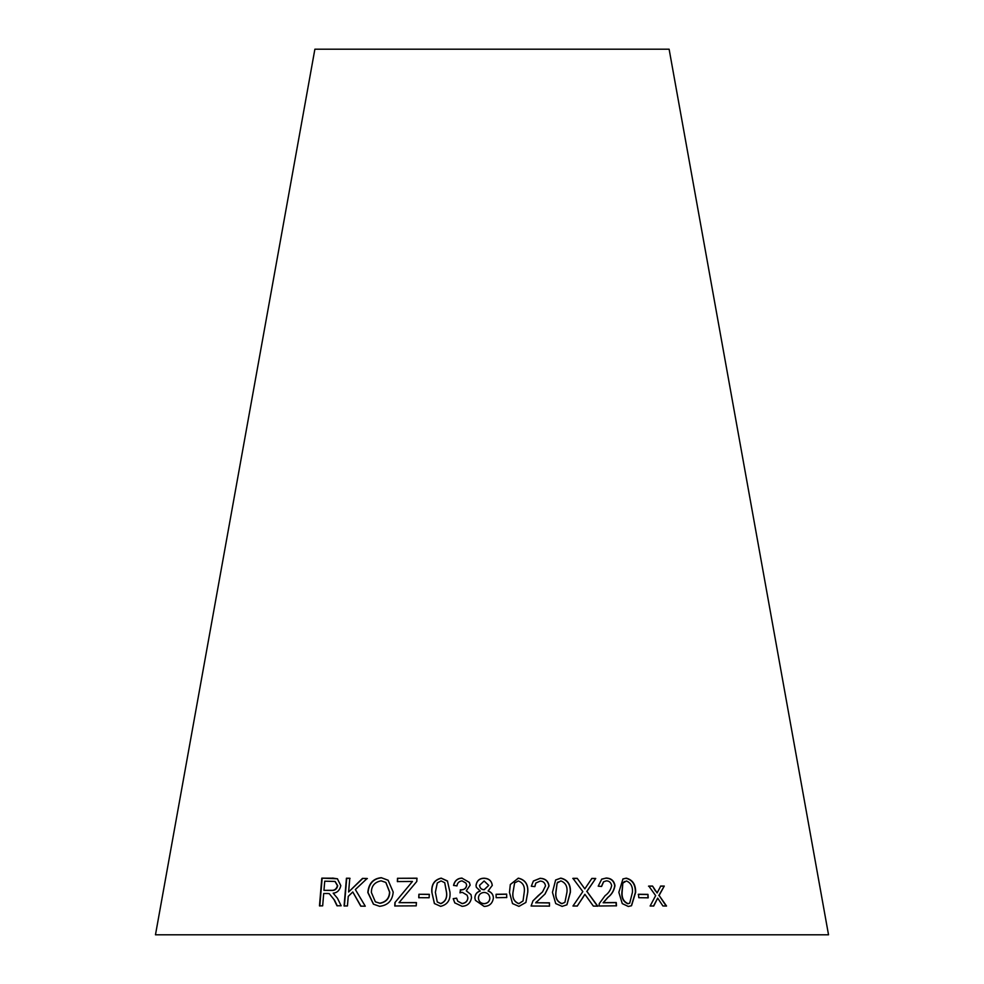 <?xml version="1.0" encoding="UTF-8"?>
<svg xmlns="http://www.w3.org/2000/svg" width="984" height="984" viewBox="0 0 984 984"><rect width="100%" height="100%" fill="white"/><g stroke="black" fill="none" stroke-linecap="round" stroke-linejoin="round"><path stroke-width="1.48" d="M828.528 934.8L155.472 934.8L314.88 49.2L669.12 49.2L828.528 934.8M666.537 906.006L659.108 895.44L664.274 886.067L660.756 886.055L657.103 892.955L652.564 886.055L648.813 886.067L655.651 895.625L650.129 906.006L653.77 905.993L657.681 898.121L662.933 905.993L666.537 906.006M648.222 897.814L647.964 894.382L638.518 894.271L638.764 897.703L648.222 897.814M618.85 892.328L622.257 903.595L628.333 906.473L631.531 905.723L635.639 892.353C635.787 884.518 632.663 879.794 626.267 878.159L622.958 878.946L618.85 892.328M593.364 906.092L597.743 906.141L586.919 891.418L595.726 878.454L591.888 878.404L584.828 888.859L577.227 878.343L572.946 878.343L582.836 891.602L572.971 906.018L577.313 906.018L584.877 894.308L593.364 906.092M598.211 886.166L601.593 886.473L603.622 881.775L606.365 880.852C609.231 880.914 610.99 882.5 611.667 885.612C610.769 889.868 608.579 893.214 605.098 895.661L599.256 903.632L599.047 906.006L616.501 905.809L616.255 902.525L603.34 902.66L608.075 897.26C611.802 894.444 614.102 890.569 614.975 885.661C614.127 880.778 611.212 878.245 606.242 878.036L601.728 879.143L598.211 886.166M552.467 892.353L555.726 903.57L562.122 906.375L566.944 904.8L570.4 892.205C570.806 884.382 567.608 879.696 560.806 878.109L555.628 879.991L552.467 892.353M531.311 886.252L534.841 886.621L535.849 883.029L540.179 881.086C543.193 881.184 544.976 882.796 545.517 885.908L542.516 891.91L532.984 900.827L531.102 906.018L549.49 906.092L549.429 902.832L535.8 902.759L545.074 893.964L549.023 886.006C548.371 881.135 545.419 878.564 540.191 878.269L533.402 881L531.311 886.252M509.478 892.365L512.516 903.57L518.949 906.375L525.911 902.439L527.768 892.23C528.371 884.419 525.222 879.721 518.322 878.146L510.315 884.505L509.478 892.365M506.748 897.519L506.662 894.112L496.071 894.284L496.145 897.691L506.748 897.519M492.258 885.416C491.717 880.889 488.999 878.478 484.091 878.195C479.516 878.269 476.822 880.655 475.998 885.366L476.33 887.26L480.217 890.975C476.785 891.984 475.001 894.333 474.866 897.998L475.407 900.348L484.116 906.412C489.417 906.289 492.504 903.496 493.39 898.035C493.304 894.567 491.545 892.205 488.113 890.951L492.258 885.416M461.963 878.072C457.425 878.331 454.62 880.766 453.55 885.379L456.97 885.92C457.302 883.017 458.987 881.32 462.037 880.852L465.961 883.103L466.613 885.12C466.17 888.22 464.263 889.794 460.893 889.819L459.958 892.771L462.382 892.353L467.117 895.194L467.867 897.654C467.609 901.049 465.678 903.005 462.086 903.496L457.72 901.196L456.625 898.158L453.193 898.675L454.756 902.845L462.074 906.313C467.449 906.018 470.598 903.091 471.521 897.543L470.979 894.604L466.281 890.791L470.155 885.145L469.343 882.377L462.025 878.183C457.486 878.454 454.682 880.889 453.624 885.489M431.865 892.34L434.387 903.533L440.635 906.338C447.536 904.653 450.647 899.929 449.971 892.181L447.412 880.951L441.176 878.122C434.301 879.831 431.201 884.579 431.865 892.34L434.498 903.656M429.135 897.74L429.282 894.321L418.889 894.271L418.741 897.691L429.135 897.74M334.203 900.016L336.995 905.784L341.165 905.784L337.451 898.232L333.17 893.177C337.204 892.808 339.751 890.286 340.821 885.625L337.389 878.774L321.805 878.159L319.468 905.883L322.666 905.846L323.699 893.534L327.438 893.509L329.234 893.632L334.498 900.139L337.291 905.895M365.273 906.202L355.359 889.536L367.143 878.466L362.493 878.392L348.619 891.996L349.775 878.245L346.429 878.232L344.08 905.956L347.426 905.969L348.25 896.362L352.789 891.971L360.747 906.129L365.273 906.202M379.59 906.326C387.917 905.341 392.444 900.581 393.194 892.07L388.102 880.237L381.275 877.691C373.194 878.515 368.705 883.435 367.819 892.463L373.428 904.173L379.59 906.326M416.798 881.455L416.933 878.195L397.487 878.294L397.351 881.566L412.468 881.455L394.916 902.574L394.768 905.969L416.232 905.846L416.367 902.586L399.012 902.66L416.798 881.455M417.081 878.306L397.487 878.294M397.671 878.404L397.536 881.676M394.916 902.574L412.468 881.455M395.101 902.685L394.953 906.079M416.515 902.697L399.012 902.66M388.2 880.286L381.497 877.802C373.416 878.626 368.938 883.546 368.053 892.574L373.551 904.234M385.888 882.476L389.726 892.156C389.504 898.392 386.245 902.107 379.972 903.312L375.445 901.848M381.115 880.84L385.802 882.427L389.541 892.033C389.307 898.269 386.048 901.996 379.762 903.201L375.334 901.799L371.386 892.476C371.374 885.994 374.621 882.119 381.115 880.84M367.376 878.589L362.493 878.392M362.739 878.503L348.619 891.996M350.046 878.355L346.429 878.232M346.712 878.343L344.363 906.067M360.993 906.239L352.789 891.971M329.234 893.632L334.498 900.139M337.537 878.835L332.617 878.072M332.924 878.183L321.805 878.159M322.137 878.269L319.788 905.993M335.15 881.516L337.709 885.735C336.836 889.229 334.671 890.791 331.227 890.422L323.957 890.36L324.745 881.184L335.003 881.455L337.414 885.625C336.54 889.118 334.376 890.68 330.919 890.311L323.957 890.36M429.405 894.431L418.889 894.271M419.024 894.382L418.877 897.802M447.609 881.221L441.275 878.232C434.411 879.954 431.312 884.69 431.988 892.451M444.768 882.759L446.552 892.304C447.339 897.974 445.42 901.75 440.795 903.669L437.327 902.033M437.302 882.943L441.09 880.926L444.719 882.697L446.465 892.193C447.253 897.863 445.334 901.639 440.697 903.546L437.265 901.971L435.371 892.291L437.302 882.943M469.368 882.427L462.025 878.183M465.961 883.103L466.613 885.12M466.662 885.231C466.219 888.343 464.313 889.905 460.955 889.93L460.893 889.819M460.955 889.93L460.34 889.782M460.401 889.893L460.02 892.882M467.154 895.268L467.867 897.654M467.917 897.765C467.658 901.159 465.727 903.115 462.148 903.619L462.086 903.496M462.148 903.619L457.72 901.196M456.687 898.281L453.193 898.675M453.267 898.786L454.854 902.992M471.004 894.665L466.281 890.791M493.39 898.146C493.304 894.677 491.545 892.316 488.126 891.061L488.113 890.951M492.258 885.526C491.717 881 488.999 878.601 484.103 878.306L484.091 878.195M484.103 878.306C479.54 878.38 476.846 880.778 476.035 885.477L475.998 885.366M476.035 885.477L476.342 887.31M474.866 897.998L474.891 898.121C475.038 894.444 476.822 892.107 480.241 891.086L480.217 890.975M474.891 898.121L475.432 900.409M488.716 885.391L484.177 889.77C481.422 889.659 479.884 888.183 479.552 885.342L484.128 880.987L488.716 885.391L484.165 889.659C481.397 889.548 479.86 888.06 479.54 885.219M489.86 898.084L489.872 898.195C489.626 901.529 487.72 903.374 484.177 903.742C480.733 903.533 478.827 901.664 478.433 898.109L478.409 897.998C478.654 894.677 480.536 892.832 484.067 892.426C487.511 892.648 489.442 894.53 489.86 898.084C489.614 901.418 487.72 903.263 484.165 903.632C480.709 903.423 478.79 901.553 478.409 897.998M506.711 897.629L506.662 894.112M506.637 894.222L496.059 894.394M525.874 902.5L527.695 892.34C528.297 884.53 525.161 879.831 518.273 878.257L510.302 884.554M523.008 900.987L518.839 903.706C514.152 901.873 512.197 898.121 512.971 892.439L514.595 882.968L518.347 880.963C523.07 882.771 525.025 886.523 524.238 892.242L523.033 900.938L518.888 903.595C514.202 901.762 512.246 898.011 513.021 892.328L514.595 882.968M544.939 894.099L548.912 886.117C548.26 881.246 545.321 878.675 540.105 878.38L533.353 881.074M534.779 886.609L535.788 883.103M542.467 891.971L538.014 895.809M537.928 895.92L532.947 900.877M549.392 906.202L549.429 902.832M549.318 902.943L535.8 902.759M535.714 902.869L536.501 901.762M566.87 904.862L570.24 892.316C570.646 884.493 567.461 879.807 560.671 878.232L555.579 880.04M564.853 902.389L561.852 903.693C557.215 901.873 555.21 898.109 555.825 892.426L557.141 883.054L558.125 881.947M557.264 882.943L560.892 880.926C565.566 882.734 567.571 886.498 566.944 892.217L564.927 902.34L561.987 903.583C557.338 901.762 555.333 897.998 555.948 892.316L557.141 883.054M616.267 905.92L616.021 902.648L603.13 902.771L607.854 897.383C611.581 894.554 613.881 890.68 614.742 885.772C613.893 880.889 610.978 878.355 606.021 878.146L601.581 879.216M601.396 886.461L603.512 881.836M597.546 906.252L586.919 891.418M586.735 891.529L595.726 878.454M595.529 878.564L591.692 878.515M577.227 878.343L584.828 888.859M577.067 878.454L572.786 878.454M577.153 906.129L583.684 896.375M583.512 896.486L584.877 894.308M631.396 905.784L635.369 892.463C635.504 884.628 632.392 879.905 626.009 878.269L622.835 879.007M629.588 903.189L627.866 903.779C623.462 901.91 621.47 898.134 621.876 892.439L622.835 883.066L624.569 881.443M623.093 882.956L626.427 880.975C630.855 882.82 632.847 886.609 632.429 892.34L629.711 903.14L628.124 903.669C623.721 901.799 621.716 898.023 622.122 892.328L622.835 883.066M647.915 897.925L647.964 894.382M647.669 894.505L638.235 894.382M666.205 906.116L659.108 895.44M658.8 895.551L664.274 886.067M663.942 886.178L660.436 886.166M655.688 890.717L657.103 892.955M655.369 890.84L652.564 886.055M652.257 886.166L648.505 886.178M653.462 906.104L657.681 898.121"/></g></svg>
